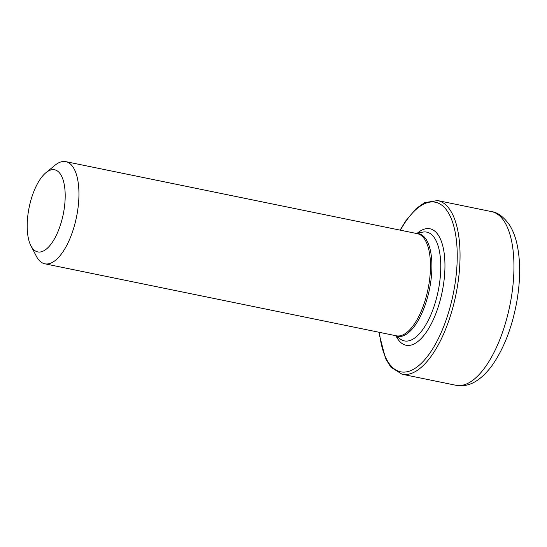 <?xml version="1.0" encoding="UTF-8"?>
<svg xmlns="http://www.w3.org/2000/svg" width="547" height="547" viewBox="0 0 547 547"><rect width="100%" height="100%" fill="white"/><g stroke="black" fill="none" stroke-linecap="round" stroke-linejoin="round"><path stroke-width="0.82" d="M30.933 245.801L36.334 256.201A52.143 21.634 -78.4 0 0 44.84 263.804A52.143 21.634 -78.4 0 0 77.257 213.029A52.143 21.634 -78.4 0 0 65.77 161.638A52.143 21.634 -78.4 0 0 54.96 165.283L45.907 172.722A41.914 17.388 101.6 0 1 63.835 211.101A41.914 17.388 101.6 0 1 48.642 246.95A41.914 17.388 101.6 0 1 30.933 245.801A41.914 17.388 101.6 0 1 28.547 210.609A41.914 17.388 101.6 0 1 45.907 172.722M65.77 161.638L417.306 233.658A52.143 21.634 101.6 0 1 428.793 285.042A52.143 21.634 101.6 0 1 396.377 335.817L44.84 263.804M416.472 233.487A52.409 21.743 101.6 0 1 430.209 285.308A52.409 21.743 101.6 0 1 395.543 335.646M416.158 233.419L422.708 232.133A55.534 23.042 101.6 0 1 438.967 286.854A55.534 23.042 101.6 0 1 400.746 339.338L395.228 335.584M417.286 233.2A59.438 24.663 101.6 0 1 443.022 287.373A59.438 24.663 101.6 0 1 421.32 338.381A59.438 24.663 101.6 0 1 396.178 336.234M400.383 230.191A86.556 35.911 101.6 0 1 444.526 207.641A86.556 35.911 101.6 0 1 454.434 287.531A86.556 35.911 101.6 0 1 414.236 368.856A86.556 35.911 101.6 0 1 379.454 332.35M400.103 230.13L405.669 220.988L416.342 208.428L424.643 202.636L437.648 200.564A88.641 36.779 101.6 0 1 457.176 287.92A88.641 36.779 101.6 0 1 402.066 374.237L390.859 367.146L385.532 358.545L379.502 335.325L379.174 332.296M511.083 298.963A88.641 36.779 101.6 0 1 455.979 385.286L465.36 385.361C473.059 384.124 482.269 378.613 491.671 366.059C503.814 348.979 512.245 327.174 516.977 300.665C520.553 279.285 520.539 260.338 516.936 243.812C515.247 236.366 512.717 230 509.346 224.721C503.452 216.687 497.524 212.311 491.562 211.614A88.641 36.779 101.6 0 1 511.083 298.963M402.066 374.237L455.979 385.286M437.648 200.564L491.562 211.614"/></g></svg>

